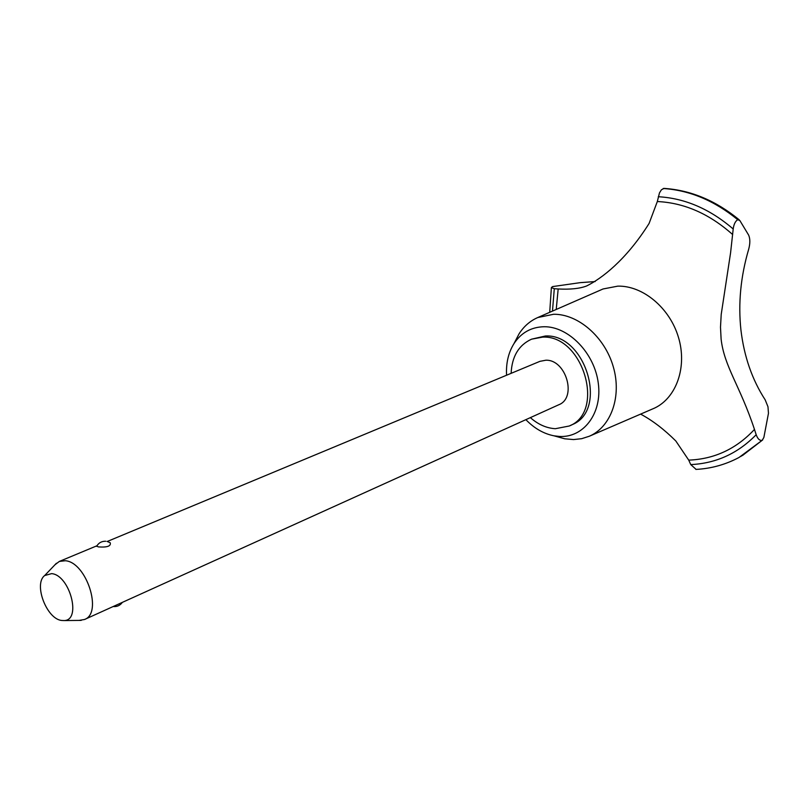 <?xml version="1.0" encoding="UTF-8"?>
<svg xmlns="http://www.w3.org/2000/svg" width="809" height="809" viewBox="0 0 809 809"><rect width="100%" height="100%" fill="white"/><g stroke="black" fill="none" stroke-linecap="round" stroke-linejoin="round"><path stroke-width="1.21" d="M530.36 417.636C538.116 424.472 546.439 428.163 555.348 428.709L569.283 425.999L572.014 424.715C608.57 410.598 585.746 333.621 545.387 335.998L531.564 339.173C518.741 345.049 511.925 356.435 511.116 373.333M569.283 425.999C605.86 411.882 582.976 334.764 542.596 337.12L531.564 339.173M556.471 436.506L564.712 438.791L573.571 439.57L581.661 438.69L589.326 436.233C611.038 426.97 621.99 396.501 613.283 366.75C604.768 336.959 578.162 313.922 553.629 314.266L537.763 317.543C530.087 320.92 523.868 326.34 519.095 333.783L515.141 341.368M525.88 419.659C534.274 428.365 543.648 433.755 553.993 435.818L559.332 436.445C583.602 437.982 602.422 413.268 598.286 383.173C594.524 353.098 568.555 326.391 544.103 326.735C531.23 327.048 521.178 332.691 513.958 343.653C508.406 352.613 505.938 363.14 506.576 375.224M589.326 436.233L654.754 408.009C676.597 397.563 687.367 366.689 678.438 337.262C669.69 307.794 642.821 285.506 617.803 286.143L603.039 288.975L537.763 317.543M721.112 339.133L720.495 327.2L721.213 314.398L730.588 252.772L733.197 228.987C733.803 224.346 735.31 221.251 737.717 219.694L739.851 220.533L748.659 235.126C750.236 238.817 750.226 243.57 748.638 249.384C740.65 276.638 738.081 303.527 740.933 330.032C744.078 356.476 752.158 379.745 765.183 399.848L767.974 406.745L768.469 413.288L763.868 437.447L762.199 440.288C759.752 440.854 757.75 439.004 756.182 434.716L754.473 429.427C739.911 385.428 724.288 366.77 721.112 339.133M739.214 219.826C715.874 200.642 690.825 190.176 664.068 188.396L661.418 189.781L659.477 192.896L657.323 201.532L649.091 223.456C625.842 260.458 601.279 278.721 586.656 285.961C579.8 288.611 570.315 289.612 558.19 288.975M640.657 414.137C652.479 420.458 664.199 429.417 675.828 440.996L688.722 460.119L690.755 464.599L696.124 469.402M107.273 541.474L539.937 361.34L545.812 360.227C566.078 359.317 577.232 397.856 558.797 404.753L84.54 619.492L79.09 620.402M107 541.413L110.206 542.718C111.197 546.115 107.273 547.511 98.435 546.914L96.696 546.156M54.931 564.803L59.32 561.436L65.296 560.738C86.351 562.053 102.976 613.131 84.54 619.492M51.624 573.621L44.677 575.543C33.391 583.977 46.558 618.895 61.575 620.463L64.235 620.564C81.76 620.179 69.736 575.047 51.624 573.621M556.228 309.442L558.18 288.975L554.296 288.702L551.384 287.579L552.557 286.598L580.336 282.634L595.141 281.572M695.871 469.412C711.091 468.633 725.471 464.659 738.991 457.489L762.199 440.288M740.72 456.539L762.29 440.238M737.808 219.664C714.448 200.561 689.602 190.176 663.279 188.477M737.717 219.694C714.357 200.602 689.511 190.206 663.178 188.507M732.671 234.57C709.392 213.819 684.272 202.806 657.323 201.532M688.722 460.119C714.398 459.138 736.311 448.904 754.473 429.427M554.296 288.702L552.476 311.091M690.755 464.599C716.056 463.415 737.859 453.455 756.182 434.716M733.197 228.987C709.898 208.975 684.93 198.225 658.283 196.729M44.677 575.543L56.408 563.256M105.726 541.241C101.661 541.15 98.617 542.859 96.595 546.358M113.159 606.538C117.022 606.892 120.086 605.506 122.371 602.371M64.235 620.564L81.224 620.382M96.918 545.782L59.32 561.436M549.716 312.294L551.384 287.579M762.685 439.934L742.46 455.538M553.993 435.818L564.712 438.791M513.958 343.653L519.095 333.783"/></g></svg>
